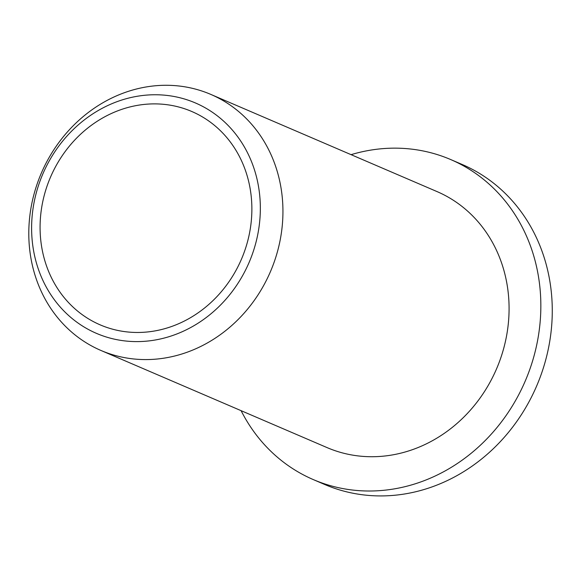 <?xml version="1.0" encoding="UTF-8"?>
<svg xmlns="http://www.w3.org/2000/svg" width="581" height="581" viewBox="0 0 581 581"><rect width="100%" height="100%" fill="white"/><g stroke="black" fill="none" stroke-linecap="round" stroke-linejoin="round"><path stroke-width="0.87" d="M251.66 201.789A116.098 103.905 113.2 0 1 100.157 324.852A116.098 103.905 113.2 0 1 40.292 234.579A116.098 103.905 113.2 0 1 191.803 111.508A116.098 103.905 113.2 0 1 251.66 201.789M31.839 235.886A125.38 112.213 113.2 0 1 138.721 96.032A125.38 112.213 113.2 0 1 260.114 200.474A125.38 112.213 113.2 0 1 153.231 340.328A125.38 112.213 113.2 0 1 31.839 235.886M29.05 242.103A139.317 124.683 113.2 0 1 210.852 94.427A139.317 124.683 113.2 0 1 282.686 202.754A139.317 124.683 113.2 0 1 100.883 350.437A139.317 124.683 113.2 0 1 29.05 242.103M210.852 94.427L436.992 191.57A139.317 124.683 113.2 0 1 508.825 299.898A139.317 124.683 113.2 0 1 327.023 447.581L100.883 350.437M351.077 154.662A174.14 155.853 113.2 0 1 450.74 159.572A174.14 155.853 113.2 0 1 540.526 294.981A174.14 155.853 113.2 0 1 313.275 479.579A174.14 155.853 113.2 0 1 241.1 410.673M450.74 159.572L462.164 164.474A174.14 155.853 113.2 0 1 551.95 299.883A174.14 155.853 113.2 0 1 324.692 484.489L313.275 479.579"/></g></svg>
